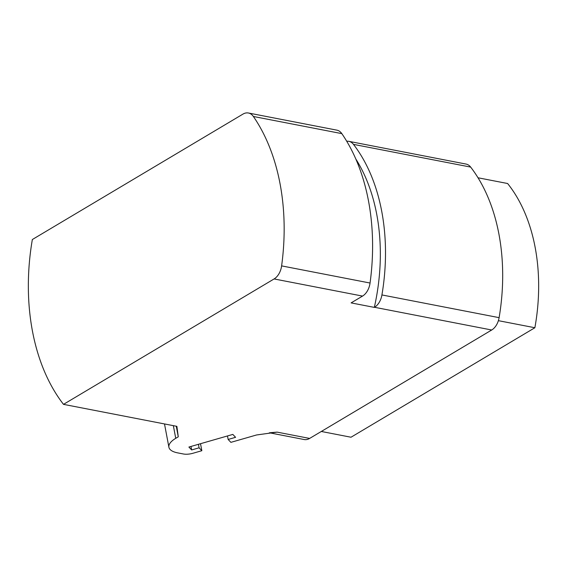 <?xml version="1.0" encoding="UTF-8"?>
<svg xmlns="http://www.w3.org/2000/svg" width="567" height="567" viewBox="0 0 567 567"><rect width="100%" height="100%" fill="white"/><g stroke="black" fill="none" stroke-linecap="round" stroke-linejoin="round"><path stroke-width="0.85" d="M478.009 177.776L507.614 183.51A160.27 106.95 101 0 1 534.872 327.74L351.016 437.228L321.312 431.466M491.702 330.001L374.518 307.279A15.118 10.093 -79 0 0 381.924 294.939A172.368 115.023 101 0 0 353.475 144.372A15.118 10.093 -79 0 0 348.847 141.339L466.031 164.061A15.118 10.093 101 0 1 470.66 167.088A172.368 115.023 101 0 1 499.109 317.655A15.118 10.093 101 0 1 491.702 330.001L309.632 438.426A15.118 10.093 101 0 1 304.16 439.531L269.339 432.777M374.518 307.279L374.326 307.392A164.806 109.977 -79 0 0 355.778 158.944M341.823 133.628L253.378 116.476A15.118 10.093 -79 0 0 248.424 113.003L336.869 130.148A15.118 10.093 101 0 1 341.823 133.628A187.486 125.109 101 0 1 370.053 283.032A15.118 10.093 101 0 1 362.54 296.087L351.108 302.891L374.326 307.392M362.54 296.087L274.095 278.943L63.497 404.356L176.883 426.341L178.272 436.817L175.742 438.319A27.216 10.369 169.3 0 0 168.902 447.228A27.216 10.369 169.3 0 0 177.677 452.877L183.453 453.997A9.83 3.742 -10.7 0 0 192.922 453.274L201.838 450.708L199.088 447.81L198.429 444.308M270.253 432.692L277.135 432.125L256.546 434.974L230.889 442.352L228.14 439.453L235.581 437.313L232.831 434.414L188.896 447.051L191.646 449.95L199.088 447.81M228.14 439.453L227.48 435.952M63.497 404.356A187.486 125.109 -79 0 1 32.347 239.522L242.952 114.109A15.118 10.093 -79 0 1 248.424 113.003M348.847 141.339A15.118 10.093 -79 0 0 346.728 141.268M274.095 278.943A15.118 10.093 -79 0 0 281.615 265.888A187.486 125.109 101 0 0 253.378 116.476M176.273 426.221L178.272 436.817M200.52 443.713L201.838 450.708M191.646 449.95L190.987 446.449M498.386 320.667L534.872 327.74M499.109 317.655L381.924 294.939M277.135 432.125L309.632 438.426M353.475 144.372L470.66 167.088M370.053 283.032L281.615 265.888M175.742 438.319L173.353 425.654M168.902 447.228L164.501 423.939"/></g></svg>
